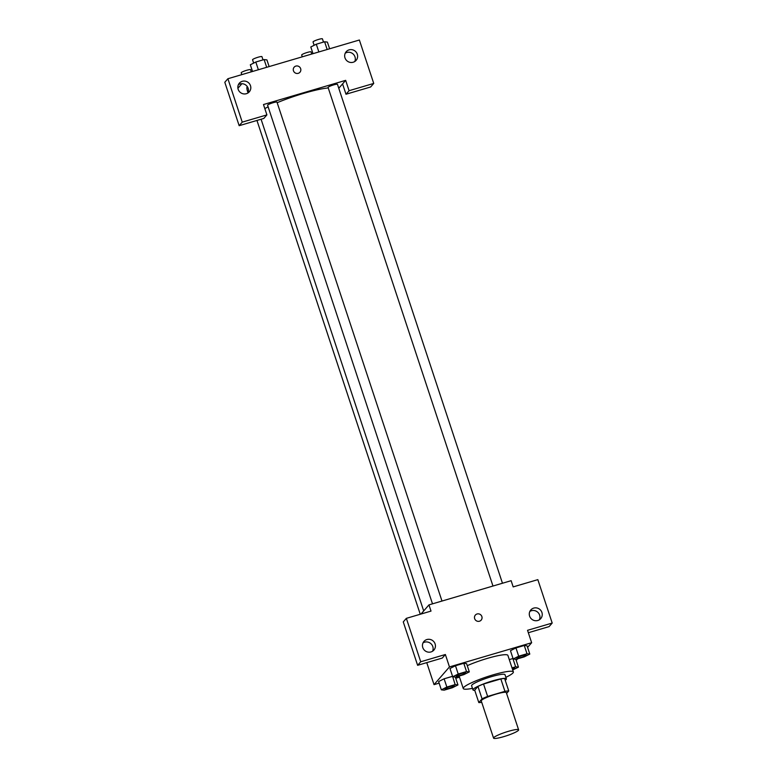 <?xml version="1.0" encoding="UTF-8"?>
<svg xmlns="http://www.w3.org/2000/svg" width="777" height="777" viewBox="0 0 777 777"><rect width="100%" height="100%" fill="white"/><g stroke="black" fill="none" stroke-linecap="round" stroke-linejoin="round"><path stroke-width="1.17" d="M493.764 737.606A13.199 1.845 -18.3 0 1 506.963 731.759A13.199 1.845 -18.3 0 1 518.618 729.836A13.199 1.845 -18.3 0 1 506.672 735.732A13.199 1.845 -18.3 0 1 493.56 738.121A13.199 1.845 -18.3 0 1 493.764 737.606M493.56 738.121L481.254 700.912A13.199 1.845 -18.3 0 1 481.449 700.398A13.199 1.845 -18.3 0 1 494.658 694.541A13.199 1.845 -18.3 0 1 506.313 692.618L518.618 729.836M506.585 693.463L508.76 690.967A17.036 2.389 -18.3 0 0 504.933 691.336L487.635 696.425A17.036 2.389 -18.3 0 0 482.051 698.834L478.797 702.563A17.036 2.389 -18.3 0 0 481.721 702.34M504.933 691.336L500.835 678.933L483.537 684.022L487.635 696.425M482.051 698.834L477.952 686.421L474.698 690.161L478.797 702.563M477.952 686.421A17.036 2.389 -18.3 0 1 483.537 684.022M500.835 678.933A17.036 2.389 -18.3 0 1 504.652 678.564L508.76 690.967M505.225 680.283A17.599 2.467 161.7 0 0 506.381 678.836A17.599 2.467 161.7 0 0 492.764 680.817A17.599 2.467 161.7 0 0 472.97 689.879A17.599 2.467 161.7 0 0 474.766 690.355M472.97 689.879L471.6 685.751A17.599 2.467 -18.3 0 1 471.872 685.061A17.599 2.467 -18.3 0 1 491.394 676.68A17.599 2.467 -18.3 0 1 505.011 674.698L506.381 678.836M472.474 688.364A26.389 3.7 -18.3 0 1 463.257 688.509A26.389 3.7 -18.3 0 1 463.655 687.48A26.389 3.7 -18.3 0 1 490.054 675.776A26.389 3.7 -18.3 0 1 513.364 671.94A26.389 3.7 -18.3 0 1 505.876 677.311M467.259 665.675A26.389 3.7 -18.3 0 1 493.23 656.779A26.389 3.7 -18.3 0 1 507.896 655.399L513.364 671.94M527.583 647.387L531.643 642.725L449.465 666.919L434.032 684.644L439.141 683.148M455.749 678.253L459.498 677.155M516.219 660.44L517.637 658.818M469.318 671.891L466.579 663.616L463.782 663.286L455.477 665.734L449.98 668.502L452.709 676.777L455.516 677.107L463.811 674.659L469.318 671.891L466.521 671.561L458.216 673.999L452.709 676.777M529.797 654.079L527.068 645.813L524.261 645.483L515.957 647.921L510.46 650.699L513.189 658.974L515.996 659.294L524.3 656.856L529.797 654.079L527 653.748L518.696 656.196L513.189 658.974M512.898 658.537L509.285 659.595L512.898 658.537L515.637 666.802L512.024 667.87M455.157 684.605L452.573 676.359L444.114 678.787L438.616 681.555L441.346 689.83L444.153 690.161L452.457 687.713L457.954 684.935L455.157 684.605L446.853 687.053L441.346 689.83M528.341 632.721L549.106 626.602L552.194 623.057L527.544 630.312L531.643 642.725M449.465 666.919L445.367 654.506L442.278 658.061L417.628 665.316L403.263 621.901L406.352 618.346L431.012 611.091L428.953 604.885L511.13 580.691L513.179 586.897L537.839 579.642L552.194 623.057M539.393 619.774A6.595 6.362 41 0 0 529.827 611.45M529.603 616.093A6.595 6.362 41 0 0 540.743 618.609A6.595 6.362 41 0 0 539.937 609.489A6.595 6.362 41 0 0 529.603 616.093M426.748 662.626L434.032 684.644M428.953 604.885L420.988 614.044M432.566 651.223A6.595 6.362 41 0 0 422.999 642.9M422.775 647.552A6.595 6.362 41 0 0 433.916 650.067A6.595 6.362 41 0 0 433.11 640.938A6.595 6.362 41 0 0 422.775 647.552M417.628 665.316L420.716 661.771L406.352 618.346M445.367 654.506L420.716 661.771M481.148 620.133A3.846 3.71 41 0 0 477.049 613.985A3.846 3.71 -139 0 1 481.157 620.133A3.846 3.71 -139 0 1 475.815 620.396A3.846 3.71 -139 0 1 477.049 613.985A3.846 3.71 41 0 0 475.349 615.073M264.831 108.615A39.588 5.546 -18.3 0 1 268.133 106.847M277.175 102.71A39.588 5.546 -18.3 0 1 328.253 87.947M492.977 586.043L328.079 87.442A4.944 0.69 -18.3 0 1 328.156 87.247A4.944 0.69 -18.3 0 1 333.1 85.052A4.944 0.69 -18.3 0 1 337.471 84.334L502.466 583.245M432.498 603.846L267.599 105.245A4.944 0.69 -18.3 0 1 267.677 105.05A4.944 0.69 -18.3 0 1 272.62 102.865A4.944 0.69 -18.3 0 1 276.991 102.146L441.987 601.048M263.481 104.545L345.658 80.352L349.077 90.695L373.737 83.43L359.372 40.016L227.894 78.73L242.249 122.144L266.899 114.889L263.481 104.545M338.772 88.267L345.658 80.352M293.453 70.765A3.846 3.71 -139 0 1 299.485 66.909A3.846 3.71 -139 0 1 296.338 73.388A3.846 3.71 -139 0 1 293.453 70.765M344.988 57.867A6.595 6.362 -139 0 1 355.322 51.253A6.595 6.362 -139 0 1 349.932 62.345A6.595 6.362 -139 0 1 344.988 57.867M238.16 89.316A6.595 6.362 -139 0 1 248.494 82.702A6.595 6.362 -139 0 1 243.104 93.803A6.595 6.362 -139 0 1 238.16 89.316M299.951 72.232A3.846 3.71 41 0 0 299.485 66.909A3.846 3.71 41 0 0 294.143 67.181M354.768 61.538A6.595 6.362 41 0 0 345.211 53.215M247.941 92.997A6.595 6.362 41 0 0 238.384 84.674M266.899 114.889L263.821 118.434L239.161 125.689L224.806 82.275L227.894 78.73M239.161 125.689L242.249 122.144M342.57 83.897L345.988 94.24L370.648 86.975L373.737 83.43M345.988 94.24L349.077 90.695M241.9 83.702L237.908 88.287M247.164 86.975A3.846 0.874 -106.4 0 0 248.057 92.725A3.846 0.874 73.6 0 1 247.154 86.975A3.846 0.874 73.6 0 1 247.795 87.442M240.909 83.761L241.171 84.538M241.802 74.631L241.2 72.815A4.944 0.69 -18.3 0 1 241.268 72.62A4.944 0.69 -18.3 0 1 246.222 70.425A4.944 0.69 -18.3 0 1 250.582 69.707L251.292 71.834M302.282 56.828L301.68 55.002A4.944 0.69 -18.3 0 1 301.758 54.817A4.944 0.69 -18.3 0 1 306.701 52.622A4.944 0.69 -18.3 0 1 311.062 51.904L311.771 54.031M269.133 66.579L266.919 59.897L264.122 59.567L255.818 62.014L250.32 64.792L252.525 71.474M264.122 59.567L266.676 67.308M255.818 62.014L258.372 69.755M253.661 63.102L252.554 59.761A4.944 0.69 -18.3 0 1 252.632 59.567A4.944 0.69 -18.3 0 1 257.575 57.381A4.944 0.69 -18.3 0 1 261.946 56.653L263.014 59.897M329.613 48.776L327.399 42.094L324.601 41.764L316.297 44.211L310.8 46.979L313.005 53.662M324.601 41.764L327.166 49.495M316.297 44.211L318.861 51.942M314.141 45.299L313.044 41.958A4.944 0.69 -18.3 0 1 313.112 41.764A4.944 0.69 -18.3 0 1 318.065 39.569A4.944 0.69 -18.3 0 1 322.426 38.85L323.494 42.084M444.959 688.937L444.968 688.966A4.944 0.69 -18.3 0 1 445.046 688.772A4.944 0.69 -18.3 0 1 449.98 686.547A4.944 0.69 -18.3 0 1 454.351 685.829A4.944 0.69 -18.3 0 1 454.351 685.848A4.944 0.69 -18.3 0 1 449.883 688.072A4.944 0.69 -18.3 0 1 444.968 688.966A4.944 0.69 -18.3 0 1 444.959 688.937A4.944 0.69 -18.3 0 1 445.036 688.743A4.944 0.69 -18.3 0 1 449.99 686.586A4.944 0.69 -18.3 0 1 454.36 685.868L454.36 685.868M455.361 677.088L457.954 684.935M452.418 676.34L444.114 678.787L446.853 687.053M444.114 678.787L438.616 681.555M512.713 669.968L518.434 667.132L515.637 666.802M512.15 668.269A4.944 0.69 -18.3 0 1 514.83 668.026A4.944 0.69 -18.3 0 1 514.83 668.045L514.84 668.055A4.944 0.69 -18.3 0 1 512.548 669.453M515.841 659.284L518.434 667.132M512.16 668.298A4.944 0.69 -18.3 0 1 514.84 668.055M456.332 675.922L456.322 675.883A4.944 0.69 -18.3 0 1 456.322 675.883A4.944 0.69 -18.3 0 1 456.4 675.689A4.944 0.69 -18.3 0 1 461.344 673.504A4.944 0.69 -18.3 0 1 465.705 672.775A4.944 0.69 -18.3 0 1 465.714 672.795L465.714 672.814A4.944 0.69 -18.3 0 1 461.247 675.019A4.944 0.69 -18.3 0 1 456.332 675.922A4.944 0.69 -18.3 0 1 456.41 675.728A4.944 0.69 -18.3 0 1 461.353 673.533A4.944 0.69 -18.3 0 1 465.714 672.814M466.579 663.616L463.782 663.286L466.521 671.561M463.782 663.286L455.477 665.734L458.216 673.999M455.477 665.734L449.98 668.502M516.812 658.109A4.944 0.69 -18.3 0 1 516.89 657.915A4.944 0.69 -18.3 0 1 521.833 655.73A4.944 0.69 -18.3 0 1 526.204 655.001A4.944 0.69 -18.3 0 1 521.726 657.216A4.944 0.69 -18.3 0 1 516.812 658.109L516.802 658.08A4.944 0.69 -18.3 0 1 516.802 658.08A4.944 0.69 -18.3 0 1 516.88 657.886A4.944 0.69 -18.3 0 1 521.823 655.691A4.944 0.69 -18.3 0 1 526.194 654.972A4.944 0.69 -18.3 0 1 526.194 654.992M527.068 645.813L524.261 645.483L527 653.748M524.261 645.483L515.957 647.921L518.696 656.196M515.957 647.921L510.46 650.699M459.129 676.039L463.257 688.509M261.082 119.24L423.698 610.936M420.26 614.257L256.954 120.454"/></g></svg>
